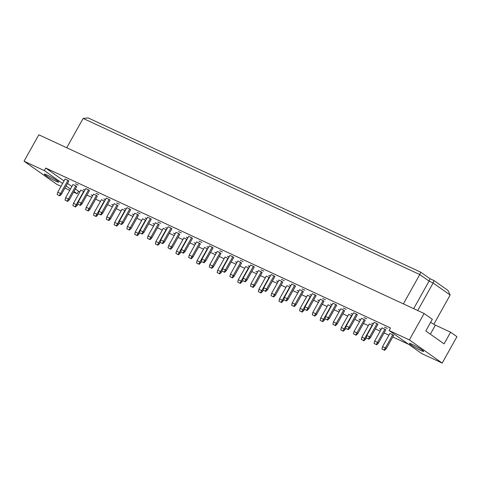 <?xml version="1.0" encoding="UTF-8"?>
<svg xmlns="http://www.w3.org/2000/svg" width="481" height="481" viewBox="0 0 481 481"><rect width="100%" height="100%" fill="white"/><g stroke="black" fill="none" stroke-linecap="round" stroke-linejoin="round"><path stroke-width="0.72" d="M47.204 175.084A8.177 0.728 29.2 0 1 54.864 179.245A8.177 0.728 29.2 0 1 58.676 182.137A8.177 0.728 29.2 0 1 55.874 181.211A8.177 0.728 29.2 0 1 48.214 177.044A8.177 0.728 29.2 0 1 44.402 174.158A8.177 0.728 29.2 0 1 47.204 175.084M61.027 186.297L56.89 184.379L24.05 161.195L44.33 170.599L62.596 183.495M66.089 185.961L70.466 189.051M73.96 191.516L77.17 193.783L73.611 192.135M69.745 190.344L64.899 188.095M24.05 161.195L38.805 134.794L424.11 313.498L432.323 319.294L425.793 330.97L444.071 343.873L450.601 332.197L435.389 325.144L430.579 322.408M450.601 332.197L456.95 336.682L442.195 363.083L421.915 353.679L389.075 330.489L409.355 339.899L424.11 313.498M75.379 188.979L78.589 191.246L77.17 193.783M78.589 191.246L79.876 191.847M86.923 195.112L91.769 197.36M95.635 199.152L100.481 201.401M107.522 204.665L112.368 206.914M116.24 208.712L121.086 210.955M128.126 214.225L132.972 216.468M136.844 218.266L141.691 220.514M148.731 223.779L153.577 226.028M157.443 227.82L162.295 230.068M169.336 233.333L174.182 235.582M178.048 237.38L182.894 239.622M189.941 242.893L194.787 245.136M198.653 246.933L203.499 249.182M210.54 252.447L215.392 254.696M219.258 256.487L224.104 258.736M231.145 262.001L235.991 264.249M239.863 266.047L244.709 268.29M251.749 271.561L256.595 273.803M260.468 275.601L265.314 277.85M272.354 281.114L277.2 283.363M281.066 285.155L285.912 287.404M292.959 290.668L297.805 292.917M301.671 294.715L306.517 296.957M313.564 300.228L318.41 302.471M322.276 304.269L327.122 306.517M334.163 309.782L339.009 312.031M342.881 313.822L347.727 316.071M354.768 319.336L359.614 321.585M363.486 323.382L368.332 325.625M375.372 328.896L380.218 331.138M384.085 332.936L388.937 335.185M392.803 336.977L408.718 344.36M409.355 339.899L442.195 363.083M389.075 330.489L390.494 327.952L45.749 168.061L44.33 170.599M420.905 350.505A8.177 0.728 29.2 0 1 413.239 346.344A8.177 0.728 29.2 0 1 409.427 343.452A8.177 0.728 29.2 0 1 412.229 344.378A8.177 0.728 29.2 0 1 419.889 348.545A8.177 0.728 29.2 0 1 423.701 351.431A8.177 0.728 29.2 0 1 420.905 350.505M403.379 303.878L419.769 274.549L83.135 118.422L88.131 117.917L420.707 272.168L430.002 278.727L434.06 280.609L448.003 290.452L450.156 295.027L433.116 282.996L429.064 281.114L419.769 274.549L420.707 272.168M66.745 147.751L83.135 118.422M433.826 324.254L450.156 295.027M417.724 310.534L433.116 282.996L434.06 280.609M413.672 308.652L429.064 281.114L430.002 278.727M430.339 334.181L435.389 325.144M45.749 168.061L64.015 180.958M67.508 183.423L71.885 186.514M72.908 205.67L75.529 206.992L72.908 205.67L73.473 203.313L80.85 190.109L83.989 191.642M65.037 200.114L65.602 197.757L72.98 184.554L75.818 185.87L76.75 186.526L69.372 199.729L67.665 201.431L65.037 200.114L67.665 201.431M57.167 194.558L57.732 192.202L65.109 178.998L67.947 180.315L68.879 180.97L61.502 194.174L59.794 195.875L57.167 194.558L59.794 195.875M92.635 195.803L91.149 194.889L92.737 195.623M84.764 190.248L83.279 189.334L84.866 190.067M78.253 185.095L75.409 183.778L78.253 185.095M93.512 215.223L96.134 216.546L93.512 215.223L94.072 212.867L101.449 199.669L104.593 201.196M85.642 209.668L86.207 207.311L93.585 194.114L96.422 195.43L97.348 196.086L89.971 209.283L88.263 210.991L85.642 209.668L88.263 210.991M77.772 204.112L78.337 201.755L85.714 188.558L88.552 189.875L89.484 190.53L82.107 203.728L80.399 205.435L77.772 204.112L80.399 205.435M113.239 205.357L111.754 204.443L113.342 205.183M105.369 199.801L103.884 198.887L105.471 199.627M98.852 194.649L96.014 193.332L98.852 194.649M114.117 224.777L116.739 226.1L114.117 224.777L114.676 222.42L122.054 209.223L125.198 210.75M106.247 219.222L106.806 216.865L114.183 203.667L117.027 204.984L117.953 205.64L110.576 218.843L108.868 220.545L106.247 219.222L108.868 220.545M98.377 213.666L98.942 211.309L106.319 198.112L109.157 199.429L110.083 200.084L102.706 213.281L100.998 214.989L98.377 213.666L100.998 214.989M133.844 214.917L132.359 214.003L133.94 214.736M125.974 209.361L124.489 208.447L126.076 209.181M119.456 204.209L116.618 202.892L119.456 204.209M134.716 234.337L137.344 235.66L134.716 234.337L135.281 231.98L142.659 218.777L145.797 220.31M126.852 228.782L127.411 226.425L134.788 213.221L137.626 214.538L138.558 215.193L131.181 228.397L129.473 230.098L126.852 228.782L129.473 230.098M118.981 223.226L119.541 220.869L126.918 207.666L129.762 208.982L130.688 209.638L123.31 222.841L121.603 224.543L118.981 223.226L121.603 224.543M154.449 224.471L152.958 223.557L154.545 224.29M146.579 218.915L145.094 218.001L146.681 218.735M140.061 213.762L137.223 212.446L140.061 213.762M155.321 243.891L157.948 245.214L155.321 243.891L155.886 241.534L163.263 228.337L166.402 229.864M147.451 238.335L148.016 235.979L155.393 222.781L158.231 224.098L159.163 224.753L151.786 237.951L150.078 239.658L147.451 238.335L150.078 239.658M139.586 232.78L140.145 230.423L147.523 217.226L150.361 218.542L151.293 219.198L143.915 232.395L142.208 234.103L139.586 232.78L142.208 234.103M175.048 234.025L173.563 233.111L175.15 233.85M167.184 228.469L165.692 227.555L167.28 228.295M160.666 223.316L157.828 222L160.666 223.316M175.926 253.445L178.547 254.768L175.926 253.445L176.491 251.088L183.868 237.891L187.007 239.418M168.055 247.889L168.621 245.532L175.998 232.335L178.836 233.652L179.768 234.307L172.39 247.511L170.683 249.212L168.055 247.889L170.683 249.212M160.185 242.334L160.75 239.977L168.128 226.779L170.965 228.096L171.897 228.752L164.52 241.949L162.812 243.657L160.185 242.334L162.812 243.657M195.653 243.584L194.168 242.671L195.755 243.404M187.788 238.029L186.297 237.115L187.885 237.848M181.271 232.876L178.427 231.559L181.271 232.876M196.531 263.005L199.152 264.328L196.531 263.005L197.09 260.648L204.467 247.444L207.612 248.978M188.66 257.449L189.225 255.092L196.603 241.889L199.441 243.206L200.367 243.861L192.989 257.064L191.282 258.766L188.66 257.449L191.282 258.766M180.79 251.894L181.355 249.537L188.732 236.333L191.57 237.65L192.502 238.305L185.125 251.509L183.417 253.21L180.79 251.894L183.417 253.21M216.258 253.138L214.773 252.224L216.36 252.958M208.387 247.583L206.902 246.669L208.489 247.402M201.87 242.43L199.032 241.113L201.87 242.43M217.135 272.559L219.757 273.881L217.135 272.559L217.695 270.202L225.072 257.004L228.216 258.531M209.265 267.003L209.824 264.646L217.202 251.449L220.045 252.765L220.971 253.421L213.594 266.618L211.887 268.326L209.265 267.003L211.887 268.326M201.395 261.448L201.96 259.091L209.337 245.893L212.175 247.21L213.101 247.865L205.724 261.063L204.016 262.77L201.395 261.448L204.016 262.77M236.862 262.692L235.377 261.778L236.965 262.518M228.992 257.137L227.507 256.223L229.094 256.962M222.475 251.984L219.637 250.667L222.475 251.984M237.734 282.113L240.362 283.435L237.734 282.113L238.299 279.756L245.677 266.558L248.815 268.085M229.87 276.557L230.429 274.2L237.806 261.003L240.644 262.319L241.576 262.975L234.199 276.178L232.491 277.88L229.87 276.557L232.491 277.88M222 271.001L222.559 268.645L229.936 255.447L232.78 256.764L233.706 257.419L226.329 270.617L224.621 272.324L222 271.001L224.621 272.324M257.467 272.252L255.976 271.338L257.563 272.072M249.597 266.696L248.112 265.783L249.699 266.516M243.079 261.544L240.241 260.227L243.079 261.544M258.339 291.672L260.967 292.995L258.339 291.672L258.904 289.315L266.282 276.112L269.42 277.645M250.469 286.117L251.034 283.76L258.411 270.556L261.249 271.873L262.181 272.529L254.804 285.732L253.096 287.434L250.469 286.117L253.096 287.434M242.604 280.561L243.164 278.204L250.541 265.001L253.379 266.318L254.311 266.973L246.933 280.176L245.226 281.878L242.604 280.561L245.226 281.878M278.072 281.806L276.581 280.892L278.168 281.625M270.202 276.25L268.711 275.336L270.298 276.07M263.684 271.098L260.846 269.781L263.684 271.098M278.944 301.226L281.565 302.549L278.944 301.226L279.509 298.869L286.886 285.672L290.025 287.199M271.074 295.671L271.639 293.314L279.016 280.116L281.854 281.433L282.786 282.088L275.409 295.286L273.701 296.993L271.074 295.671L273.701 296.993M263.209 290.115L263.768 287.758L271.146 274.561L273.984 275.878L274.916 276.533L267.538 289.73L265.831 291.438L263.209 290.115L265.831 291.438M298.671 291.36L297.186 290.446L298.773 291.185M290.807 285.804L289.315 284.89L290.903 285.63M284.289 280.651L281.451 279.335L284.289 280.651M299.549 310.78L302.17 312.103L299.549 310.78L300.108 308.423L307.485 295.226L310.63 296.753M291.678 305.225L292.244 302.868L299.621 289.67L302.459 290.987L303.385 291.642L296.007 304.846L294.306 306.547L291.678 305.225L294.306 306.547M283.808 299.669L284.373 297.312L291.751 284.115L294.588 285.431L295.52 286.087L288.143 299.284L286.435 300.992L283.808 299.669L286.435 300.992M319.276 300.92L317.791 300.006L319.378 300.739M311.405 295.364L309.92 294.45L311.508 295.184M304.894 290.211L302.05 288.895L304.894 290.211M320.154 320.34L322.775 321.663L320.154 320.34L320.713 317.983L328.09 304.78L331.235 306.313M312.283 314.784L312.848 312.428L320.226 299.224L323.064 300.541L323.99 301.196L316.612 314.4L314.905 316.101L312.283 314.784L314.905 316.101M304.413 309.229L304.978 306.872L312.355 293.669L315.193 294.985L316.125 295.641L308.748 308.844L307.04 310.546L304.413 309.229L307.04 310.546M339.881 310.473L338.396 309.56L339.983 310.293M332.01 304.918L330.525 304.004L332.112 304.738M325.493 299.765L322.655 298.448L325.493 299.765M340.758 329.894L343.38 331.217L340.758 329.894L341.318 327.537L348.695 314.34L351.839 315.867M332.888 324.338L333.447 321.981L340.825 308.784L343.668 310.101L344.594 310.756L337.217 323.953L335.51 325.661L332.888 324.338L335.51 325.661M325.018 318.783L325.583 316.426L332.96 303.228L335.798 304.545L336.724 305.201L329.347 318.398L327.639 320.105L325.018 318.783L327.639 320.105M360.485 320.027L359 319.113L360.582 319.853M352.615 314.472L351.13 313.558L352.717 314.297M346.098 309.319L343.26 308.002L346.098 309.319M361.357 339.448L363.985 340.77L361.357 339.448L361.922 337.091L369.3 323.893L372.438 325.421M353.493 333.892L354.052 331.535L361.429 318.338L364.267 319.655L365.199 320.31L357.822 333.513L356.114 335.215L353.493 333.892L356.114 335.215M345.623 328.337L346.182 325.98L353.559 312.782L356.403 314.099L357.329 314.754L349.952 327.952L348.244 329.659L345.623 328.337L348.244 329.659M381.09 329.587L379.599 328.673L381.186 329.407M373.22 324.032L371.735 323.118L373.316 323.851M366.702 318.879L363.864 317.562L366.702 318.879M381.962 349.008L382.527 346.651L389.905 333.447L392.743 334.764L393.674 335.419L386.297 348.623L384.59 350.33L381.962 349.008L384.59 350.33M374.092 343.452L374.657 341.095L382.034 327.892L384.872 329.208L385.804 329.864L378.427 343.067L376.719 344.769L374.092 343.452L376.719 344.769M366.227 337.896L366.787 335.54L374.164 322.336L377.002 323.653L377.934 324.308L370.556 337.512L368.849 339.213L366.227 337.896L368.849 339.213M387.307 328.433L384.469 327.116L387.307 328.433M382.527 346.651L385.365 347.967L392.743 334.764M384.151 350.024L385.365 347.967L386.297 348.623M374.657 341.095L377.495 342.412L384.872 329.208M376.286 344.468L377.495 342.412L378.427 343.067M366.787 335.54L369.624 336.856L377.002 323.653M368.416 338.913L369.624 336.856L370.556 337.512M361.922 337.091L364.76 338.408L372.138 325.21M363.552 340.464L364.76 338.408L365.692 339.069L366.312 337.957M365.692 339.069L363.985 340.77M341.318 327.537L344.155 328.854L351.533 315.656M342.947 330.91L344.155 328.854L345.087 329.509L345.707 328.397M345.087 329.509L343.38 331.217M320.713 317.983L323.557 319.3L330.934 306.096M322.342 321.356L323.557 319.3L324.483 319.955L325.102 318.843M324.483 319.955L322.775 321.663M300.108 308.423L302.952 309.74L310.329 296.543M301.737 311.796L302.952 309.74L303.878 310.401L304.503 309.289M303.878 310.401L302.17 312.103M354.052 331.535L356.89 332.852L364.267 319.655M355.681 334.908L356.89 332.852L357.822 333.513M333.447 321.981L336.291 323.298L343.668 310.101M335.077 325.354L336.291 323.298L337.217 323.953M312.848 312.428L315.686 313.744L323.064 300.541M314.472 315.801L315.686 313.744L316.612 314.4M292.244 302.868L295.081 304.184L302.459 290.987M293.867 306.241L295.081 304.184L296.007 304.846M346.182 325.98L349.026 327.296L356.403 314.099M347.811 329.353L349.026 327.296L349.952 327.952M325.583 316.426L328.421 317.743L335.798 304.545M327.206 319.799L328.421 317.743L329.347 318.398M304.978 306.872L307.816 308.189L315.193 294.985M306.601 310.245L307.816 308.189L308.748 308.844M284.373 297.312L287.211 298.629L294.588 285.431M286.003 300.685L287.211 298.629L288.143 299.284M279.509 298.869L282.347 300.186L289.724 286.989M281.132 302.242L282.347 300.186L283.273 300.841L283.898 299.729M283.273 300.841L281.565 302.549M258.904 289.315L261.742 290.632L269.12 277.429M260.534 292.688L261.742 290.632L262.674 291.288L263.293 290.175M262.674 291.288L260.967 292.995M238.299 279.756L241.137 281.072L248.515 267.875M239.929 283.129L241.137 281.072L242.069 281.734L242.689 280.621M242.069 281.734L240.362 283.435M271.639 293.314L274.477 294.631L281.854 281.433M273.268 296.687L274.477 294.631L275.409 295.286M251.034 283.76L253.872 285.077L261.249 271.873M252.663 287.133L253.872 285.077L254.804 285.732M230.429 274.2L233.267 275.517L240.644 262.319M232.058 277.573L233.267 275.517L234.199 276.178M263.768 287.758L266.606 289.075L273.984 275.878M265.398 291.131L266.606 289.075L267.538 289.73M243.164 278.204L246.001 279.521L253.379 266.318M244.793 281.577L246.001 279.521L246.933 280.176M222.559 268.645L225.403 269.961L232.78 256.764M224.188 272.018L225.403 269.961L226.329 270.617M217.695 270.202L220.532 271.518L227.91 258.321M219.324 273.575L220.532 271.518L221.464 272.174L222.084 271.062M221.464 272.174L219.757 273.881M197.09 260.648L199.934 261.965L207.311 248.761M198.719 264.021L199.934 261.965L200.86 262.62L201.479 261.508M200.86 262.62L199.152 264.328M176.491 251.088L179.329 252.405L186.706 239.207M178.114 254.461L179.329 252.405L180.255 253.066L180.88 251.954M180.255 253.066L178.547 254.768M155.886 241.534L158.724 242.851L166.101 229.653M157.509 244.907L158.724 242.851L159.656 243.506L160.275 242.394M159.656 243.506L157.948 245.214M135.281 231.98L138.119 233.297L145.496 220.094M136.911 235.353L138.119 233.297L139.051 233.952L139.67 232.84M139.051 233.952L137.344 235.66M114.676 222.42L117.514 223.737L124.892 210.54M116.306 225.793L117.514 223.737L118.446 224.399L119.066 223.286M118.446 224.399L116.739 226.1M94.072 212.867L96.915 214.183L104.293 200.986M95.701 216.24L96.915 214.183L97.841 214.839L98.461 213.726M97.841 214.839L96.134 216.546M73.473 203.313L76.311 204.629L83.688 191.426M75.096 206.686L76.311 204.629L77.237 205.285L77.862 204.172M77.237 205.285L75.529 206.992M209.824 264.646L212.668 265.963L220.045 252.765M211.454 268.019L212.668 265.963L213.594 266.618M189.225 255.092L192.063 256.409L199.441 243.206M190.849 258.465L192.063 256.409L192.989 257.064M168.621 245.532L171.458 246.849L178.836 233.652M170.25 248.905L171.458 246.849L172.39 247.511M148.016 235.979L150.854 237.295L158.231 224.098M149.645 239.352L150.854 237.295L151.786 237.951M127.411 226.425L130.249 227.741L137.626 214.538M129.04 229.798L130.249 227.741L131.181 228.397M106.806 216.865L109.65 218.182L117.027 204.984M108.435 220.238L109.65 218.182L110.576 218.843M86.207 207.311L89.045 208.628L96.422 195.43M87.831 210.684L89.045 208.628L89.971 209.283M65.602 197.757L68.44 199.074L75.818 185.87M67.226 201.13L68.44 199.074L69.372 199.729M201.96 259.091L204.798 260.407L212.175 247.21M203.583 262.464L204.798 260.407L205.724 261.063M181.355 249.537L184.193 250.854L191.57 237.65M182.984 252.91L184.193 250.854L185.125 251.509M160.75 239.977L163.588 241.294L170.965 228.096M162.38 243.35L163.588 241.294L164.52 241.949M140.145 230.423L142.983 231.74L150.361 218.542M141.775 233.796L142.983 231.74L143.915 232.395M119.541 220.869L122.384 222.186L129.762 208.982M121.17 224.242L122.384 222.186L123.31 222.841M98.942 211.309L101.78 212.626L109.157 199.429M100.565 214.682L101.78 212.626L102.706 213.281M78.337 201.755L81.175 203.072L88.552 189.875M79.96 205.128L81.175 203.072L82.107 203.728M57.732 192.202L60.57 193.518L67.947 180.315M59.361 195.575L60.57 193.518L61.502 194.174"/></g></svg>
